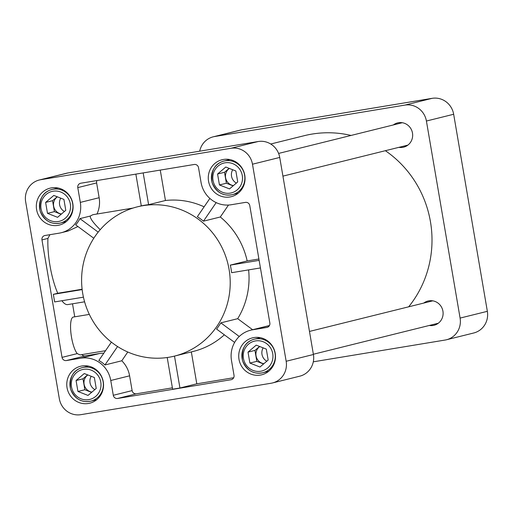 <?xml version="1.0" encoding="UTF-8"?>
<svg xmlns="http://www.w3.org/2000/svg" width="513" height="513" viewBox="0 0 513 513"><rect width="100%" height="100%" fill="white"/><g stroke="black" fill="none" stroke-linecap="round" stroke-linejoin="round"><path stroke-width="0.77" d="M269.447 325.531A26.92 25.951 76.1 0 1 269.466 325.524L250.62 330.205A26.92 25.951 76.1 0 0 231.498 360.556L234.024 375.336A3.848 3.706 76.1 0 1 231.01 379.729L117.599 398.466A3.848 3.706 76.1 0 1 113.29 395.279L110.763 380.499A26.92 25.951 76.1 0 0 80.618 358.202L66.35 360.562A3.848 3.706 76.1 0 1 62.047 357.375L77.226 353.604A19.225 5.092 -99.4 0 1 70.897 332.783A19.225 5.092 -99.4 0 1 73.34 317.047L89.339 314.405M77.226 353.604L80.092 354.906L105.524 350.706M80.618 358.202L99.451 353.528L85.184 355.887A3.848 3.706 76.1 0 1 81.785 354.624M117.56 346.531L104.928 364.967A26.92 25.951 76.1 0 0 98.842 360.459L111.398 342.139M174.491 356.099L179.941 388.001L196.793 383.82L191.336 351.918M179.941 388.001L172.624 389.213L167.212 357.516M172.394 387.847L136.426 393.792A3.848 3.706 76.1 0 1 132.117 390.605L129.597 375.824A26.92 25.951 76.1 0 0 121.78 360.78L127.788 352.008M233.684 377.728L196.793 383.82M234.627 342.421L216.582 329.077A76.905 74.148 76.1 0 0 220.84 322.863L237.692 318.682A76.905 74.148 76.1 0 0 248.619 269.889M104.928 364.967L121.78 360.78M99.451 353.528A26.92 25.951 76.1 0 1 103.818 353.194M229.343 168.431A9.452 9.112 -103.9 0 0 225.72 178.357A9.452 9.112 -103.9 0 0 233.434 185.584M236.365 183.09A9.452 9.112 76.1 0 1 232.716 169.758M400.916 122.575A12.498 12.049 -103.9 0 0 399.755 123.357M405.315 145.75A12.498 12.049 -103.9 0 0 406.706 145.897M431.362 300.689A12.498 12.049 -103.9 0 0 430.202 301.464M435.761 323.857A12.498 12.049 -103.9 0 0 437.153 324.004M51.499 187.861A19.032 18.353 -103.9 0 0 50.12 188.149A19.032 18.353 -103.9 0 0 36.898 211.042A19.032 18.353 -103.9 0 0 59.296 225.092A19.032 18.353 -103.9 0 0 72.679 202.911A19.032 18.353 -103.9 0 0 51.499 187.861M253.897 337.567A19.032 18.353 -103.9 0 0 252.518 337.855A19.032 18.353 -103.9 0 0 239.295 360.748A19.032 18.353 -103.9 0 0 261.688 374.804A19.032 18.353 -103.9 0 0 275.077 352.617A19.032 18.353 -103.9 0 0 253.897 337.567M223.45 159.46A19.032 18.353 -103.9 0 0 222.071 159.742A19.032 18.353 -103.9 0 0 208.849 182.641A19.032 18.353 -103.9 0 0 231.248 196.691A19.032 18.353 -103.9 0 0 244.63 174.51A19.032 18.353 -103.9 0 0 223.45 159.46M81.945 365.974A19.032 18.353 -103.9 0 0 80.567 366.256A19.032 18.353 -103.9 0 0 67.344 389.149A19.032 18.353 -103.9 0 0 89.743 403.205A19.032 18.353 -103.9 0 0 103.126 381.024A19.032 18.353 -103.9 0 0 81.945 365.974M429.317 325.46A12.498 12.049 -103.9 0 0 434.049 325.274A12.498 12.049 -103.9 0 0 442.841 310.711A12.498 12.049 -103.9 0 0 428.932 300.83A12.498 12.049 -103.9 0 0 428.028 301.016A12.498 12.049 -103.9 0 0 423.757 303.068M398.877 147.346A12.498 12.049 -103.9 0 0 403.603 147.167A12.498 12.049 -103.9 0 0 412.394 132.598A12.498 12.049 -103.9 0 0 398.486 122.722A12.498 12.049 -103.9 0 0 397.581 122.908A12.498 12.049 -103.9 0 0 393.317 124.954M199.698 151.181A19.225 18.539 76.1 0 1 213.241 136.817L240.494 130.052A19.225 18.539 76.1 0 1 241.892 129.763L432.132 98.336A19.225 18.539 76.1 0 1 453.665 114.264L487.35 311.32A19.225 18.539 76.1 0 1 473.691 333.001L446.438 339.773A19.225 18.539 76.1 0 1 445.04 340.055L313.302 361.819M266.811 361.203A9.452 9.112 76.1 0 1 263.163 347.865M64.414 211.497A9.452 9.112 76.1 0 1 60.765 198.159M94.86 389.604A9.452 9.112 76.1 0 1 91.211 376.266M57.187 196.755L52.557 200.692L54.423 211.632L61.15 214.274M57.392 196.832A9.452 9.112 -103.9 0 0 53.769 206.758A9.452 9.112 -103.9 0 0 61.483 213.992M54.423 211.632L47.491 213.357L57.571 217.313L65.779 210.33L63.913 199.39L53.827 195.434L45.619 202.417L52.557 200.692M47.491 213.357L45.619 202.417M259.584 346.461L254.955 350.398L256.821 361.338L263.541 363.98M259.79 346.544A9.452 9.112 -103.9 0 0 256.167 356.464A9.452 9.112 -103.9 0 0 263.874 363.698M256.821 361.338L249.882 363.063L259.963 367.019L268.177 360.043L266.305 349.103L256.224 345.14L248.016 352.123L254.955 350.398M249.882 363.063L248.016 352.123M229.138 168.354L224.508 172.291L226.374 183.231L233.101 185.866M226.374 183.231L219.442 184.949L229.523 188.912L237.731 181.929L235.865 170.989L225.778 167.033L217.57 174.01L224.508 172.291M219.442 184.949L217.57 174.01M87.633 374.862L83.003 378.806L84.869 389.745L91.59 392.381M87.838 374.945A9.452 9.112 -103.9 0 0 84.215 384.865A9.452 9.112 -103.9 0 0 91.923 392.099M84.869 389.745L77.931 391.464L88.012 395.427L96.226 388.444L94.354 377.504L84.273 373.547L76.065 380.524L83.003 378.806M77.931 391.464L76.065 380.524M39.309 179.999L66.562 173.227A19.225 18.539 76.1 0 1 67.96 172.945L258.199 141.517A19.225 18.539 76.1 0 1 279.732 157.446L313.417 354.502A19.225 18.539 76.1 0 1 299.759 376.183L272.506 382.948A19.225 18.539 76.1 0 1 271.108 383.237L80.868 414.664A19.225 18.539 76.1 0 1 59.335 398.736L25.65 201.68A19.225 18.539 76.1 0 1 39.309 179.999A19.225 18.539 76.1 0 1 40.707 179.71L230.946 148.283A19.225 18.539 76.1 0 1 252.479 164.211L286.164 361.267A19.225 18.539 76.1 0 1 272.506 382.948M100.215 229.689C93.27 222.886 89.955 218.339 90.275 216.056L92.911 214.691L132.982 208.073M62.047 357.375L41.963 239.898A3.848 3.706 76.1 0 1 44.977 235.505L59.245 233.146A26.92 25.951 76.1 0 0 61.194 232.742A26.92 25.951 76.1 0 0 80.317 202.391L77.79 187.611A3.848 3.706 76.1 0 1 80.804 183.218L194.215 164.481A3.848 3.706 76.1 0 1 198.525 167.668L201.051 182.448A26.92 25.951 76.1 0 0 231.196 204.745L245.464 202.385A3.848 3.706 76.1 0 1 249.767 205.572L269.851 323.049A3.848 3.706 76.1 0 1 266.837 327.441L252.569 329.801L269.415 325.62M49.915 234.685L47.927 238.417A42.297 11.203 -99.4 0 0 57.751 293.256L82.118 289.236M74.738 316.816L72.519 303.805M84.6 301.811L67.761 304.587A42.297 11.203 -99.4 0 1 61.893 300.733M83.439 297.174L54.635 301.933L53.339 294.353L57.751 293.256M53.339 294.353L82.157 289.595M93.796 238.256L75.661 224.841A26.92 25.951 76.1 0 0 79.919 218.628L90.275 216.056M168.86 357.266A76.905 74.148 76.1 0 1 83.286 296.463A76.905 74.148 76.1 0 1 137.375 206.835A76.905 74.148 76.1 0 1 227.868 263.611A76.905 74.148 76.1 0 1 174.439 356.112A76.905 74.148 76.1 0 1 168.86 357.266M224.341 334.816A76.905 74.148 76.1 0 1 193.266 351.437L174.439 356.112M209.868 198.428L197.37 216.666A76.905 74.148 76.1 0 1 203.462 221.174L220.308 216.993A76.905 74.148 76.1 0 1 247.17 260.937L230.318 265.118A76.905 74.148 76.1 0 1 231.613 272.698L260.431 267.94M135.862 174.125L141.293 205.886A76.905 74.148 76.1 0 1 148.61 204.681L165.455 200.5A76.905 74.148 76.1 0 1 204.11 206.829M220.84 322.863L239.25 336.483M252.601 329.712L237.692 318.682M250.62 330.205A26.92 25.951 76.1 0 1 252.569 329.801M216.178 202.609L203.462 221.174M230.318 265.118L259.136 260.36M143.178 172.913L148.61 204.681M80.317 202.391L99.15 197.717L96.624 182.936A3.848 3.706 76.1 0 1 96.963 180.55M99.15 197.717A26.92 25.951 76.1 0 1 96.963 214.024M79.919 218.628L98.182 232.132M165.455 200.5L160.261 170.092M61.194 232.742L68.101 231.03L77.957 226.541M220.308 216.993L228.497 205.04M258.898 259.001L247.17 260.937M270.723 144.012L304.356 135.663A105.749 101.952 76.1 0 1 351.046 135.451M385.366 150.7A105.749 101.952 76.1 0 1 408.669 306.812M213.241 136.817A19.225 18.539 76.1 0 1 214.639 136.529L404.879 105.101A19.225 18.539 76.1 0 1 426.412 121.03L460.097 318.086A19.225 18.539 76.1 0 1 446.438 339.773M66.35 360.562L85.184 355.887M117.599 398.466L136.426 393.792M231.01 379.729L231.562 379.594M110.763 380.499L129.597 375.824M113.29 395.279L132.117 390.605M225.06 162.813A15.384 14.832 -103.9 0 0 216.274 187.643A15.384 14.832 -103.9 0 0 241.617 183.455A15.384 14.832 -103.9 0 0 225.06 162.813M225.233 160.793A17.301 16.685 -103.9 0 0 223.976 161.056A17.301 16.685 -103.9 0 0 211.952 181.865A17.301 16.685 -103.9 0 0 232.318 194.645A17.301 16.685 -103.9 0 0 244.483 174.478A17.301 16.685 -103.9 0 0 225.233 160.793M255.506 340.921A15.384 14.832 -103.9 0 0 246.715 365.756A15.384 14.832 -103.9 0 0 272.063 361.569A15.384 14.832 -103.9 0 0 255.506 340.921M255.679 338.907A17.301 16.685 -103.9 0 0 254.422 339.164A17.301 16.685 -103.9 0 0 242.399 359.979A17.301 16.685 -103.9 0 0 262.759 372.752A17.301 16.685 -103.9 0 0 274.93 352.585A17.301 16.685 -103.9 0 0 255.679 338.907M53.108 191.214A15.384 14.832 -103.9 0 0 44.323 216.044A15.384 14.832 -103.9 0 0 69.665 211.863A15.384 14.832 -103.9 0 0 53.108 191.214M53.281 189.201A17.301 16.685 -103.9 0 0 52.025 189.457A17.301 16.685 -103.9 0 0 40.001 210.272A17.301 16.685 -103.9 0 0 60.367 223.046A17.301 16.685 -103.9 0 0 72.532 202.879A17.301 16.685 -103.9 0 0 53.281 189.201M83.555 369.328A15.384 14.832 -103.9 0 0 74.763 394.157A15.384 14.832 -103.9 0 0 100.112 389.97A15.384 14.832 -103.9 0 0 83.555 369.328M83.728 367.308A17.301 16.685 -103.9 0 0 82.471 367.565A17.301 16.685 -103.9 0 0 70.448 388.379A17.301 16.685 -103.9 0 0 90.807 401.153A17.301 16.685 -103.9 0 0 102.978 380.992A17.301 16.685 -103.9 0 0 83.728 367.308M41.963 239.898L47.927 238.417M266.837 327.441L267.388 327.307M77.79 187.611L96.624 182.936M286.164 361.267L313.417 354.502M252.479 164.211L279.732 157.446M230.946 148.283L258.199 141.517M40.707 179.71L67.96 172.945M487.35 311.32L460.097 318.086M453.665 114.264L426.412 121.03M432.132 98.336L404.879 105.101M241.892 129.763L214.639 136.529M282.926 176.132L407.867 145.115M278.604 153.432L402.307 122.722M313.372 354.246L438.314 323.228M309.474 331.436L432.754 300.836M229.907 159.581L223.976 161.056C214.761 163.551 210.785 170.688 212.042 182.461C216.294 192.388 223.052 196.453 232.318 194.645L238.25 193.17M260.354 337.689L254.422 339.164C245.208 341.658 241.225 348.795 242.482 360.568C246.74 370.501 253.499 374.561 262.759 372.752L268.697 371.277M57.956 187.982L52.025 189.457C42.81 191.952 38.834 199.089 40.091 210.862C44.342 220.795 51.101 224.854 60.367 223.046L66.299 221.571M88.403 366.096L82.471 367.565C73.256 370.065 69.274 377.196 70.537 388.969C74.789 398.902 81.548 402.968 90.807 401.153L96.745 399.685M141.287 205.86L137.375 206.835"/></g></svg>
